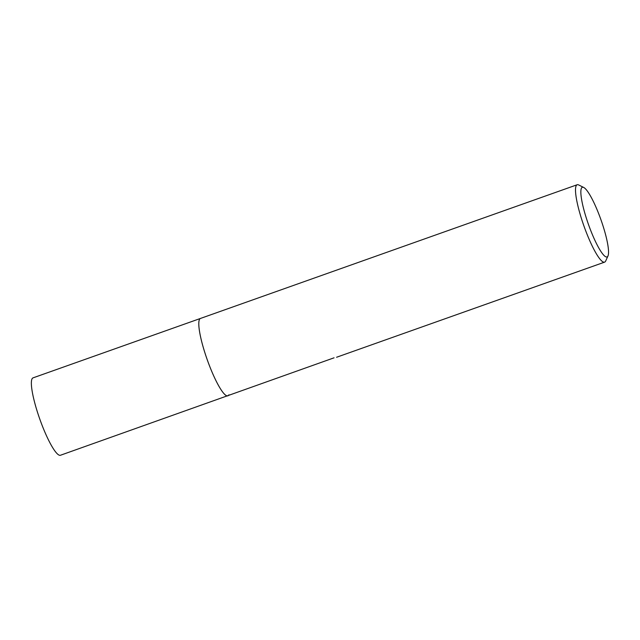 <?xml version="1.0" encoding="UTF-8"?>
<svg xmlns="http://www.w3.org/2000/svg" width="640" height="640" viewBox="0 0 640 640"><rect width="100%" height="100%" fill="white"/><g stroke="black" fill="none" stroke-linecap="round" stroke-linejoin="round"><path stroke-width="0.96" d="M605.704 260.952A41.048 7.408 -109.5 0 1 605.672 261.016A41.048 7.408 -109.5 0 1 605.64 261.08A41.048 7.408 -109.5 0 1 604.624 262.128A41.048 7.408 -109.5 0 1 586.448 232.736A41.048 7.408 -109.5 0 1 576.144 185.808A41.048 7.408 -109.5 0 1 577.16 184.752A41.048 7.408 -109.5 0 1 578.68 184.96L583.704 187.456A36.944 6.672 -109.5 0 1 600.984 219.864A36.944 6.672 -109.5 0 1 608 255.912A36.944 6.672 -109.5 0 1 607.976 255.968A36.944 6.672 -109.5 0 1 590.704 230.456A36.944 6.672 -109.5 0 1 581.424 188.216A36.944 6.672 -109.5 0 1 583.704 187.456M228.928 394.776A41.048 7.408 -109.5 0 1 227.912 395.824A41.048 7.408 -109.5 0 1 209.736 366.424A41.048 7.408 -109.5 0 1 200.448 318.448L577.16 184.752M227.912 395.824A41.048 7.408 -109.5 0 1 208.44 363.048A41.048 7.408 -109.5 0 1 199.432 319.504A41.048 7.408 -109.5 0 1 200.448 318.448L33.016 377.872A41.048 7.408 -109.5 0 0 32 378.92A41.048 7.408 -109.5 0 0 41.016 422.464A41.048 7.408 -109.5 0 0 60.48 455.248L334.056 357.824M336.584 357.256L604.624 262.128M608 255.912L605.672 261.016"/></g></svg>

